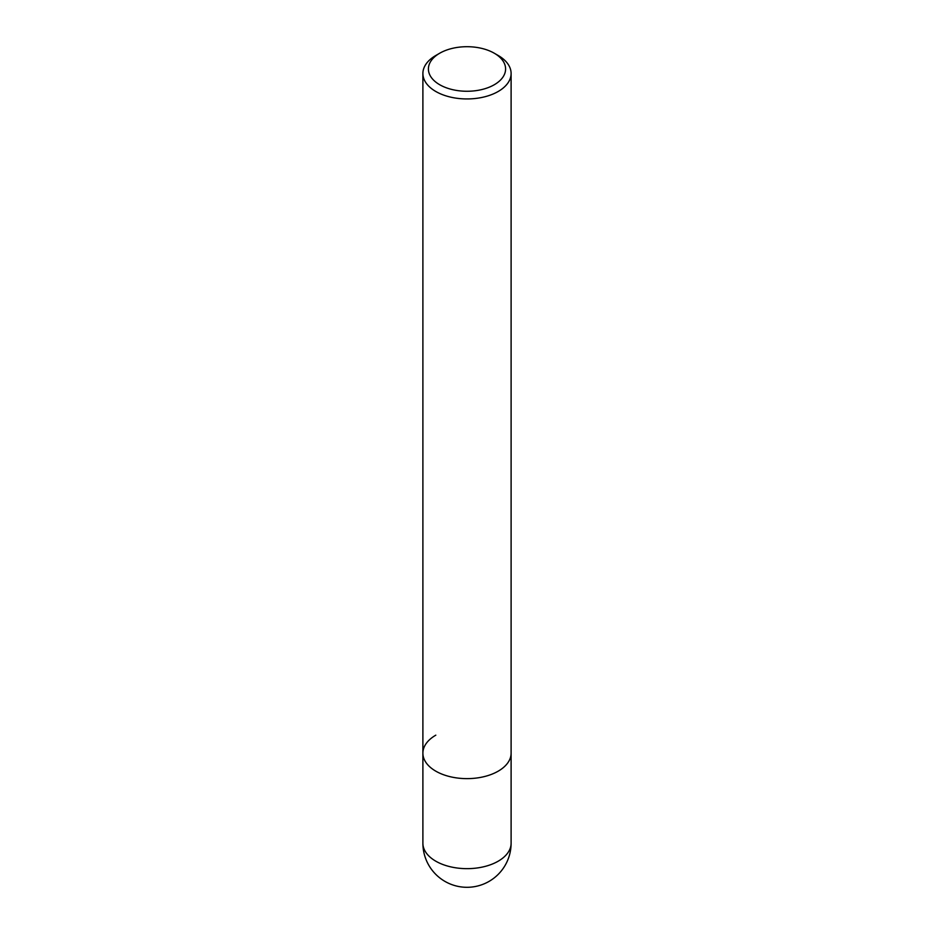<?xml version="1.0" encoding="UTF-8"?>
<svg xmlns="http://www.w3.org/2000/svg" width="934" height="934" viewBox="0 0 934 934"><rect width="100%" height="100%" fill="white"/><g stroke="black" fill="none" stroke-linecap="round" stroke-linejoin="round"><path stroke-width="1.4" d="M422.892 73.482A44.108 25.463 180 0 1 435.816 55.48L439.716 53.226A38.586 22.276 180 0 1 494.284 53.226L498.184 55.48A44.108 25.463 180 0 1 511.108 73.482A44.108 25.463 180 0 1 498.184 91.485A44.108 25.463 180 0 1 450.118 97.008A44.108 25.463 180 0 1 422.892 73.482L422.892 753.178A44.108 25.463 0 0 0 450.118 776.691A44.108 25.463 0 0 0 498.184 771.18A44.108 25.463 0 0 0 511.108 753.178A44.108 25.463 180 0 1 498.184 771.18A44.108 25.463 180 0 1 450.118 776.691A44.108 25.463 180 0 1 422.892 753.178A44.108 25.463 180 0 1 435.816 735.163M435.816 55.48L439.716 53.226A38.586 22.276 180 0 0 439.716 84.737A38.586 22.276 180 0 0 494.284 84.737A38.586 22.276 180 0 0 494.284 53.226M422.892 753.178L422.892 843.192A44.108 25.463 0 0 0 450.118 866.717A44.108 25.463 0 0 0 498.184 861.206A44.108 25.463 0 0 0 511.108 843.192L511.108 73.482M422.892 843.192A44.108 44.108 0 0 0 489.054 881.392A44.108 44.108 0 0 0 511.108 843.192"/></g></svg>
